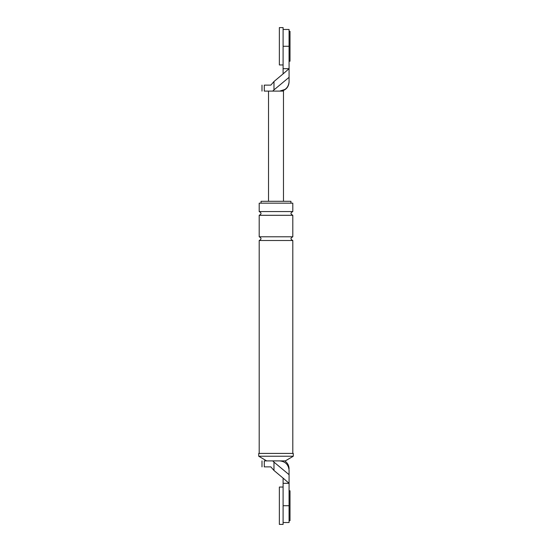 <?xml version="1.0" encoding="UTF-8"?>
<svg xmlns="http://www.w3.org/2000/svg" width="552" height="552" viewBox="0 0 552 552"><rect width="100%" height="100%" fill="white"/><g stroke="black" fill="none" stroke-linecap="round" stroke-linejoin="round"><path stroke-width="0.83" d="M285.163 89.362L279.733 91.101C285.37 90.507 288.482 87.395 289.075 81.765C288.482 87.395 285.37 90.507 279.733 91.101L283.473 91.101L283.473 201.294M283.1 68.689L283.1 73.885L289.075 68.689L289.075 29.47L289.075 46.278L283.1 46.278L283.1 68.689L289.075 68.689L289.075 77.321L273.971 89.893L273.971 81.53L270.832 85.125L264.277 85.125C261.241 85.125 261.241 85.125 264.277 85.125L264.277 91.101C261.241 91.101 261.241 91.101 264.277 91.101L279.733 91.101M273.971 81.53L283.1 73.885M273.971 89.893L272.716 91.101M289.075 77.321L289.075 81.765M268.527 91.101L268.527 201.294M283.1 483.31L283.1 505.722L289.075 505.722L289.075 522.53L289.075 483.31L283.1 483.31L283.1 478.115L289.075 483.31L289.075 470.235L289.075 474.679L273.971 462.107L273.971 470.47L270.832 466.875L264.277 466.875C261.241 466.875 261.241 466.875 264.277 466.875L264.277 460.899C261.241 460.899 261.241 460.899 264.277 460.899L272.716 460.899L273.971 462.107M281.996 461.175L279.733 460.899C285.37 461.493 288.482 464.605 289.075 470.235C288.482 464.605 285.37 461.493 279.733 460.899L272.716 460.899M258.722 453.427L293.278 453.427L293.278 456.228L258.722 456.228L258.722 453.427M292.808 211.568L259.192 211.568L259.192 203.164L292.808 203.164L292.808 211.568C290.4 212.81 290.4 214.059 292.808 215.301L292.808 236.78C290.4 238.022 290.4 239.271 292.808 240.513L292.808 453.427M261.062 203.164L261.062 201.294L290.938 201.294L290.938 203.164M283.1 478.115L273.971 470.47M279.733 460.899L285.336 460.899L293.278 456.228M259.192 211.568C261.6 212.81 261.6 214.059 259.192 215.301L259.192 236.78C261.6 238.022 261.6 239.271 259.192 240.513L292.808 240.513M259.192 240.513L259.192 453.427M259.192 236.78L292.808 236.78M259.192 215.301L292.808 215.301M266.664 460.899L258.722 456.228M289.075 31.333L290.007 31.333L290.007 61.217L289.075 61.217M289.075 490.783L290.007 490.783L290.007 520.667L289.075 520.667M283.1 64.957L283.1 27.6L279.36 27.6L279.36 64.957L283.1 64.957M283.1 524.4L283.1 487.043L279.36 487.043L279.36 524.4L283.1 524.4M289.075 29.47L283.1 29.47M261.993 91.101L261.993 85.125M281.603 91.101C286.253 89.817 288.744 86.767 289.075 81.951M261.993 460.899L261.993 466.875M289.075 522.53L283.1 522.53M284.687 460.899C287.509 462.783 288.972 465.426 289.075 468.82"/></g></svg>
